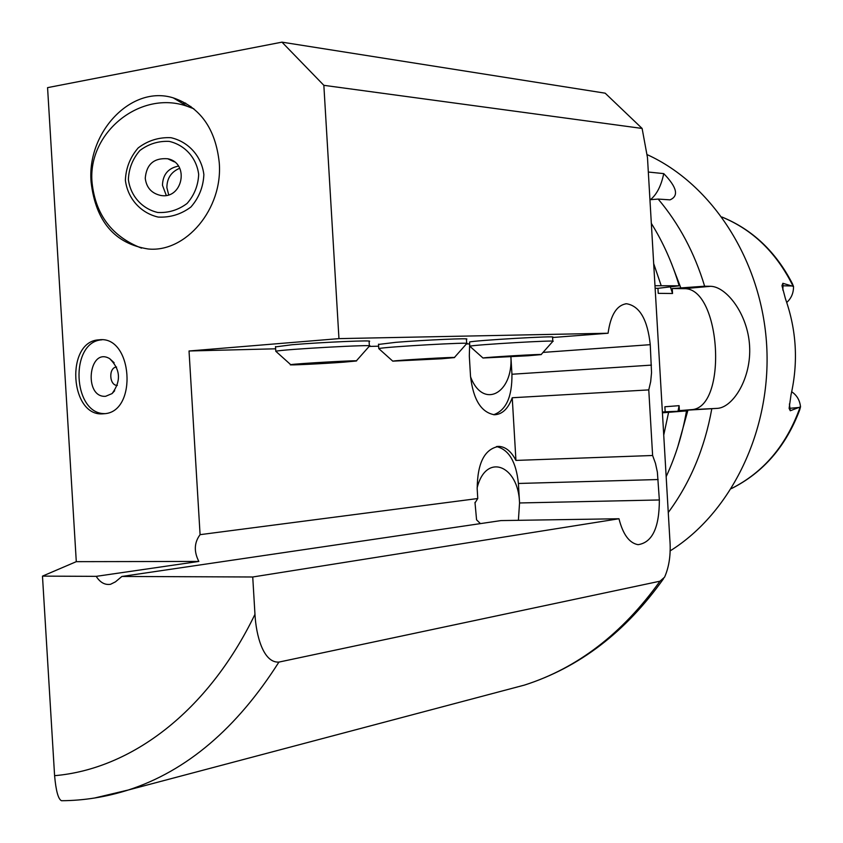 <?xml version="1.0" encoding="UTF-8"?>
<svg xmlns="http://www.w3.org/2000/svg" width="843" height="843" viewBox="0 0 843 843"><rect width="100%" height="100%" fill="white"/><g stroke="black" fill="none" stroke-linecap="round" stroke-linejoin="round"><path stroke-width="1.26" d="M356.336 360.878L369.392 346.125C379.329 344.007 281.025 349.402 275.798 351.278L276.198 351.636M275.524 346.884L292.152 344.724C322.785 342.153 376.168 339.898 369.097 341.436L369.36 345.83M343.912 362.153L356.22 361.004C362.775 359.824 294.692 363.649 290.73 364.682C285.703 365.525 322.542 363.765 343.912 362.153M454.388 357.516L466.695 343.607C475.136 341.742 382.743 346.979 378.781 348.602L379.097 348.886M378.528 344.429L395.894 342.321C424.809 339.971 472.217 337.885 466.432 339.192L466.674 343.375M441.542 358.77L454.303 357.611C459.867 356.578 395.831 360.256 392.775 361.152L441.542 358.77M541.153 354.534L552.818 341.383C560.058 339.729 472.765 344.819 469.793 346.22L470.036 346.441M469.551 342.258L469.54 342.047C472.417 340.54 559.9 335.451 552.565 337.221L552.808 341.204M528.024 355.767L541.09 354.608C545.853 353.702 485.336 357.242 482.986 358.012L528.024 355.767M552.587 337.506L608.077 333.238C610.606 314.966 616.749 305.134 626.507 303.743C639.637 305.925 647.55 319.56 650.248 344.671L651.544 372.606L650.68 381.647L648.773 389.898L652.619 455.494L655.464 463.323L657.371 472.112L659.352 499.962C659.352 527.655 652.261 542.555 638.077 544.673C629.352 543.124 622.977 534.483 618.973 518.751L252.731 576.991L121.898 576.454L500.974 520.584L618.973 518.751M648.773 389.898L512.238 397.748C508.15 408.771 502.217 414.44 494.43 414.756C481.184 412.469 473.208 399.593 470.51 376.136L469.319 355.999L469.656 343.986M76.291 561.659L198.843 561.438L96.207 576.349L42.477 576.127L76.291 561.659L47.566 87.64L281.962 42.15L605.179 93.183L642.113 128.442L647.477 157.588L669.827 539.151C671.039 553.767 669.289 566.443 664.579 577.17L659.985 581.196L278.907 662.092C263.258 663.104 256.082 635.316 254.965 614.326L252.731 576.991M185.618 103.078L182.857 103.636M190.855 106.46L188.684 106.798M128.378 179.485C130.433 195.829 142.003 208.843 157.746 212.478C168.537 213.026 178.326 210.012 187.093 203.448C194.322 195.144 198.189 185.471 198.674 174.406C196.619 157.989 184.965 144.964 169.18 141.382C158.379 140.886 148.61 143.932 139.885 150.507C132.699 158.811 128.863 168.474 128.378 179.485M145.249 178.263C146.397 187.473 151.382 193.163 160.212 195.334C182.499 200.234 190.149 163.047 167.715 158.758C153.974 157.746 146.482 164.248 145.249 178.263M125.375 180.233C127.662 198.484 140.581 213.016 158.157 217.072C170.202 217.684 181.129 214.322 190.918 206.999C199.001 197.726 203.311 186.914 203.869 174.564C201.561 156.24 188.547 141.687 170.918 137.694C158.863 137.146 147.957 140.539 138.21 147.894C130.191 157.156 125.913 167.936 125.375 180.233M193.869 108.8L187.378 106.355C140.665 89.516 87.314 132.53 92.066 182.646C95.512 214.754 112.003 236.588 141.529 248.137M219.254 162.71C223.058 209.043 185.629 252.879 148.126 248.98C114.764 243.68 95.765 221.456 91.128 182.309C86.576 132.583 131.223 84.648 173.258 97.872C200.276 107.166 215.608 128.779 219.254 162.71M179.717 168.263C171.182 171.846 166.903 178.326 166.882 187.715L168.684 194.775M178.431 166.103C168.126 168.2 162.804 174.596 162.467 185.291L166.261 195.355M42.477 576.127L54.595 775.676C55.954 790.839 58.241 799.175 61.455 800.692M281.962 42.15L323.849 85.322L338.96 338.623L189.032 350.994L200.086 534.662C194.185 542.597 193.774 551.522 198.843 561.438M98.905 339.845C65.143 341.236 69.758 417.475 103.373 413.797L104.353 413.713C137.894 411.964 132.614 335.419 99.253 339.813L98.905 339.845M323.849 85.322L642.113 128.442M338.96 338.623L608.077 333.238M189.032 350.994L275.64 348.802M369.118 346.431L378.633 346.188M466.369 343.965L469.646 343.891M493.619 414.724C506.095 410.32 512.207 396.832 511.943 374.25L510.921 356.884C513.081 393.586 483.071 409.719 470.552 376.863M480.415 523.619L476.569 519.815L474.988 502.407M477.138 487.876C485.905 452.259 518.519 465.125 519.551 502.965L518.403 483.471C516.158 461.848 508.856 449.551 496.474 446.569M518.392 520.31L519.551 502.965L659.352 499.962M474.967 502.965L477.76 498.529L477.191 488.866C477.38 462.902 484.662 448.739 499.024 446.39C505.737 446.864 511.374 451.542 515.937 460.415L652.619 455.494M121.898 576.454L115.449 581.849L110.528 584.294C104.911 585.168 100.138 582.524 96.207 576.349M512.238 397.748L515.937 460.415M200.086 534.662L477.76 498.529M648.32 172.035L663.747 173.616C676.961 187.241 679.047 195.976 670.016 199.854L658.172 199.074L649.942 199.717M654.979 285.714L679.173 285.798L657.94 288.327L658.235 293.353L672.535 293.501L672.24 288.527L704.632 286.209C694.527 252.826 679.047 223.785 658.172 199.074M704.632 286.209L710.596 286.304C726.339 286.536 747.825 313.923 749.585 345.904C751.545 377.875 733.368 407.064 717.72 408.339L679.384 410.636L679.1 405.662L664.874 406.769L665.169 411.795L686.497 410.91L662.429 412.807M668.267 512.502C690.196 482.849 704.706 448.286 711.787 408.823M670.016 550.964C731.166 512.955 771.535 430.425 766.698 345.662C761.893 260.909 712.398 184.269 647.276 154.691M677.761 446.864L687.93 410.204M672.535 293.501L670.427 287.01M680.765 287.758L671.281 262.963M678.014 411.215L679.1 405.662M650.406 199.686C656.729 194.575 661.175 185.892 663.747 173.616M679.173 285.798C672.461 263.248 663.188 242.436 651.333 223.384M661.154 285.503L653.694 263.638M679.384 410.636L690.997 409.687C728.247 409.055 721.123 286.82 683.926 288.685L672.24 288.527M662.387 412.027L665.169 411.795M657.94 288.327L655.137 288.285M663.736 435.104L668.583 412.396M666.17 476.632C675.696 456.105 682.472 434.198 686.497 410.91M101.919 339.813C69.4 341.52 72.456 414.429 104.975 413.628M105.617 396.305L112.066 393.586C121.318 381.015 120.507 369.36 109.653 358.633C88.673 346.252 83.215 397.949 105.617 396.305M116.587 367.053L116.576 367.053C108.357 367.306 109.126 385.767 117.346 385.388M731.345 488.634C763.105 472.723 785.887 446.505 799.68 409.972L800.523 406.842L790.281 410.752L789.427 403.923M786.74 302.458C791.324 298.306 793.579 292.985 793.526 286.472L792.315 283.522C775.813 251.625 752.356 229.465 721.945 217.02M792.146 285.956L783.021 285.798L782.873 283.301L793.526 286.472M782.873 283.301L781.977 285.64L785.434 298.728C796.53 330.129 798.395 362.153 791.019 394.809L789.111 408.391L790.281 410.752M800.523 406.842C799.807 400.267 796.867 395.241 791.703 391.763M650.248 344.671L543.04 352.406M503.176 690.723L524.462 685.085C577.265 668.225 622.44 633.599 659.985 581.196M94.437 798.047L128.421 789.965C186.651 771.018 236.809 728.394 278.907 662.092M658.162 479.53L518.403 483.471M651.449 365.114L511.943 374.25M54.595 775.676C130.855 769.185 207.831 711.945 254.965 614.326M690.997 409.687L717.72 408.339M683.926 288.685L710.596 286.304M731.376 488.582C763.674 472.291 786.593 445.136 800.123 407.127M782.831 290.087L783.021 285.798L781.988 285.703M793.094 286.23C776.677 252.889 752.968 229.833 721.977 217.062M799.217 407.464L789.111 408.37M275.503 346.547L275.787 351.278M290.73 364.682L275.798 351.278M378.507 344.165L378.77 348.602L392.775 361.152M469.54 342.047L469.783 346.22M482.986 358.012L469.793 346.22M626.507 303.743L625.464 303.838M187.378 106.355L173.258 97.872M174.385 161.877L167.715 158.758M663.589 578.635C625.769 631.955 579.394 667.445 524.462 685.085L128.421 789.965C106.165 797.014 83.847 800.608 61.455 800.724M499.024 446.39L497.191 446.463M101.276 339.782L99.253 339.813M114.132 362.732L109.653 358.633M114.669 390.741L112.066 393.586"/></g></svg>
